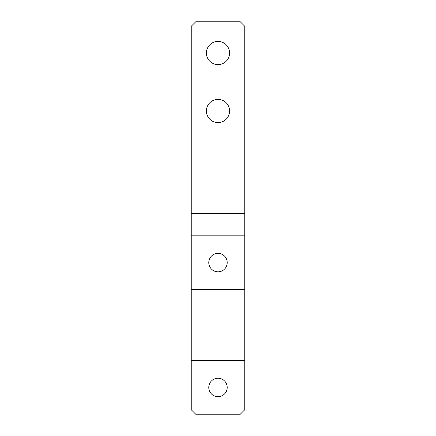 <?xml version="1.0" encoding="UTF-8"?>
<svg xmlns="http://www.w3.org/2000/svg" width="436" height="436" viewBox="0 0 436 436"><rect width="100%" height="100%" fill="white"/><g stroke="black" fill="none" stroke-linecap="round" stroke-linejoin="round"><path stroke-width="0.65" d="M229.592 53.012A11.592 11.592 0 0 1 218 64.61A11.592 11.592 0 0 1 206.408 53.012A11.592 11.592 0 0 1 218 41.42A11.592 11.592 0 0 1 229.592 53.012M244.754 213.542L244.754 26.258L240.296 21.8L195.704 21.8L191.246 26.258L191.246 213.542L244.754 213.542L244.754 409.742L240.296 414.2L195.704 414.2L191.246 409.742L191.246 360.621L244.754 360.621M206.408 110.984A11.592 11.592 0 0 1 218 99.386A11.592 11.592 0 0 1 229.592 110.984A11.592 11.592 0 0 1 218 122.576A11.592 11.592 0 0 1 206.408 110.984M209.912 383.026A9.216 9.216 0 0 0 213.58 395.534A9.216 9.216 0 0 0 226.088 391.866A9.216 9.216 0 0 0 222.42 379.358A9.216 9.216 0 0 0 209.912 383.026M191.246 360.621L191.246 289.417L244.754 289.417M191.246 289.417L191.246 235.838L244.754 235.838M209.912 258.172A9.216 9.216 0 0 0 213.58 270.68A9.216 9.216 0 0 0 226.088 267.012A9.216 9.216 0 0 0 222.42 254.504A9.216 9.216 0 0 0 209.912 258.172M191.246 235.838L191.246 213.542"/></g></svg>
